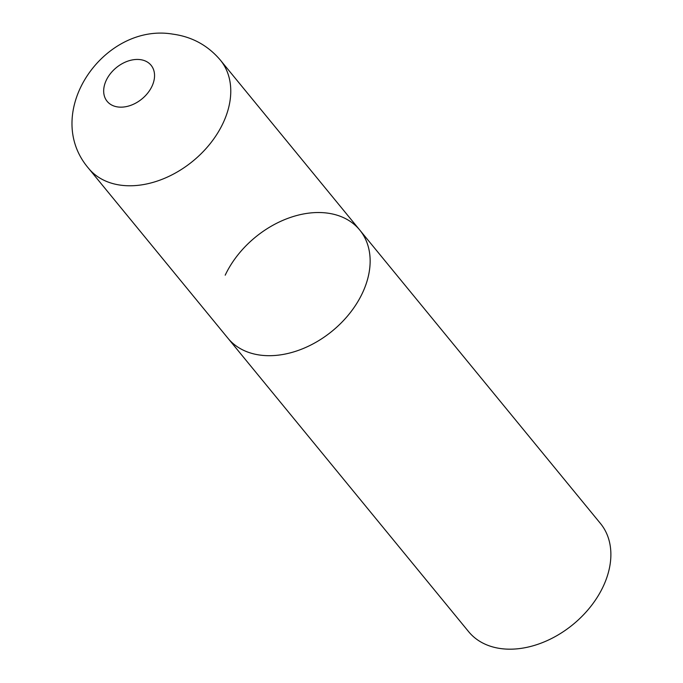 <?xml version="1.0" encoding="UTF-8"?>
<svg xmlns="http://www.w3.org/2000/svg" width="683" height="683" viewBox="0 0 683 683"><rect width="100%" height="100%" fill="white"/><g stroke="black" fill="none" stroke-linecap="round" stroke-linejoin="round"><path stroke-width="1.02" d="M225.202 275.189A85.273 60.65 140.6 0 1 290.967 217.262A85.273 60.65 140.6 0 1 359.753 230.034L600.485 523.519A85.273 60.65 140.6 0 1 603.183 586.518A85.273 60.65 140.6 0 1 537.419 644.445A85.273 60.65 140.6 0 1 468.632 631.673L227.9 338.187A85.273 60.65 -39.4 0 0 260.402 355.134A85.273 60.65 -39.4 0 0 349.781 313.275A85.273 60.65 -39.4 0 0 359.753 230.034A85.273 60.65 140.6 0 1 362.451 293.033A85.273 60.65 140.6 0 1 296.687 350.96A85.273 60.65 140.6 0 1 227.9 338.187L88.525 168.274A85.273 60.65 -39.4 0 0 121.036 185.221A85.273 60.65 -39.4 0 0 210.415 143.362A85.273 60.65 -39.4 0 0 220.378 60.121C207.888 45.42 192.068 36.762 172.919 34.15C104.243 22.291 40.971 112.567 88.525 168.274M140.254 59.626A28.421 20.217 -39.4 0 0 106.241 80.329A28.421 20.217 -39.4 0 0 117.971 106.975A28.421 20.217 -39.4 0 0 151.985 86.28A28.421 20.217 -39.4 0 0 140.254 59.626M359.753 230.034L220.378 60.121"/></g></svg>
